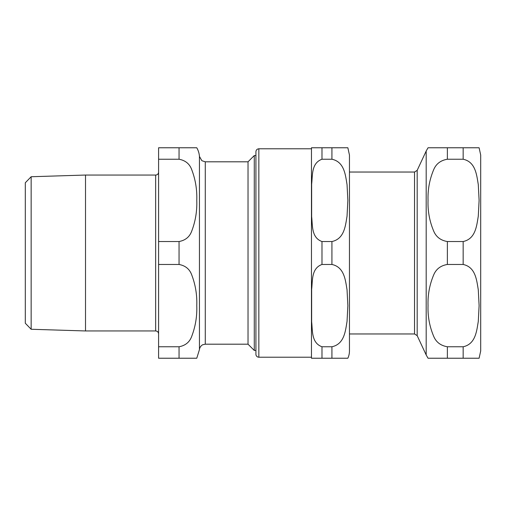 <?xml version="1.0" encoding="UTF-8"?>
<svg xmlns="http://www.w3.org/2000/svg" width="506" height="506" viewBox="0 0 506 506"><rect width="100%" height="100%" fill="white"/><g stroke="black" fill="none" stroke-linecap="round" stroke-linejoin="round"><path stroke-width="0.76" d="M463.161 159.238C475.646 161.882 476.671 175.12 478.284 184.551L479.106 200.389L478.284 216.22C476.671 225.657 475.646 238.889 463.161 241.533L447.374 241.533C440.65 240.413 436.077 236.897 433.648 230.995C429.543 221.204 427.678 210.996 428.044 200.389C427.678 189.775 429.543 179.573 433.648 169.776C436.077 163.874 440.65 160.364 447.374 159.238L463.161 159.238L463.161 147.771L479.106 147.771L428.044 147.771L447.374 147.771L428.044 147.771L447.374 147.771L447.374 159.238M447.374 346.762L447.374 358.229L428.044 358.229L479.106 358.229L463.161 358.229L479.106 358.229L463.161 358.229L463.161 346.762L447.374 346.762C440.65 345.636 436.077 342.126 433.648 336.224C429.543 326.427 427.678 316.225 428.044 305.611C427.678 295.004 429.543 284.796 433.648 275.005C436.077 269.103 440.65 265.587 447.374 264.467L463.161 264.467C475.646 267.111 476.671 280.343 478.284 289.78L479.106 305.611L478.284 321.449C476.671 330.88 475.646 344.118 463.161 346.762M480.7 155.083L480.7 350.917L480.7 155.083L479.106 147.771M349.456 172.034L414.534 172.034L414.534 333.966L349.456 333.966M426.185 354.959L417.184 335.655L417.184 170.345L426.185 151.041L426.185 354.959L428.044 358.229M258.844 357.204L258.844 148.796C257.073 148.966 256.099 149.94 255.922 151.718L255.922 354.282A2.922 2.922 0 0 0 258.844 357.204L311.462 357.204L311.462 357.938A10.525 10.525 0 0 0 311.462 358.229L321.98 358.229L311.462 358.229M331.923 159.238L331.923 147.771L347.862 147.771L311.462 147.771L321.98 147.771L311.462 147.771L321.98 147.771L321.98 159.238L331.923 159.238C344.409 161.882 345.434 175.12 347.04 184.551L347.862 200.389L347.04 216.22C345.434 225.657 344.409 238.889 331.923 241.533L321.98 241.533C311.247 237.643 312.708 225.398 311.639 216.606L311.639 184.171C312.708 175.373 311.247 163.128 321.98 159.238M321.98 346.762C311.247 342.872 312.708 330.627 311.639 321.829L311.639 289.394C312.708 280.602 311.247 268.357 321.98 264.467L331.923 264.467C344.409 267.111 345.434 280.343 347.04 289.78L347.862 305.611L347.04 321.449C345.434 330.88 344.409 344.118 331.923 346.762L321.98 346.762L321.98 358.229L347.862 358.229L331.923 358.229L331.923 346.762M258.844 148.796L311.462 148.796L311.462 148.062L311.462 357.938M347.862 147.771L349.456 155.083L349.456 350.917A17.539 17.539 0 0 1 347.862 358.229M31.144 176.739L25.3 182.767L25.3 323.233L31.144 329.261L31.144 176.739L85.514 175.044L85.514 330.956L155.665 330.956C157.442 331.126 158.416 332.1 158.587 333.878M205.278 161.806L201.843 160.693L199.446 156.411L199.446 349.589C199.756 346.129 203.064 344.441 202.824 344.738L205.278 344.194L205.278 161.806L248.029 161.806L248.029 344.194L254.278 350.443L255.922 350.443M179.048 159.238C185.36 160.421 189.56 163.836 191.66 169.497C195.461 179.434 197.163 189.731 196.771 200.389C197.163 211.046 195.461 221.343 191.66 231.274C189.56 236.934 185.36 240.356 179.048 241.533L158.587 241.533L158.587 159.238L179.048 159.238L179.048 147.771L196.771 147.771L158.587 147.771L158.587 159.238M179.048 346.762L179.048 358.229L196.771 358.229L158.587 358.229L158.587 264.467L179.048 264.467C185.36 265.644 189.56 269.065 191.66 274.726C195.461 284.657 197.163 294.954 196.771 305.611C197.163 316.269 195.461 326.566 191.66 336.503C189.56 342.164 185.36 345.579 179.048 346.762L158.587 346.762M158.587 241.533L158.587 264.467M199.446 156.411A20.461 20.461 0 0 0 196.771 147.771M248.029 161.806L254.278 155.557L254.278 350.443M85.514 175.044L155.665 175.044A2.922 2.922 0 0 0 158.587 172.122M447.374 241.533L447.374 264.467M463.161 241.533L463.161 264.467M321.98 241.533L321.98 264.467M331.923 241.533L331.923 264.467M179.048 241.533L179.048 264.467M155.665 175.044L155.665 330.956M428.044 147.771L426.185 151.041M479.106 358.229L480.7 350.917M414.534 333.966L417.184 335.655M414.534 172.034L417.184 170.345M205.278 344.194L248.029 344.194M31.144 329.261L85.514 330.956M199.446 349.589L196.771 358.229M254.278 155.557L255.922 155.557"/></g></svg>
